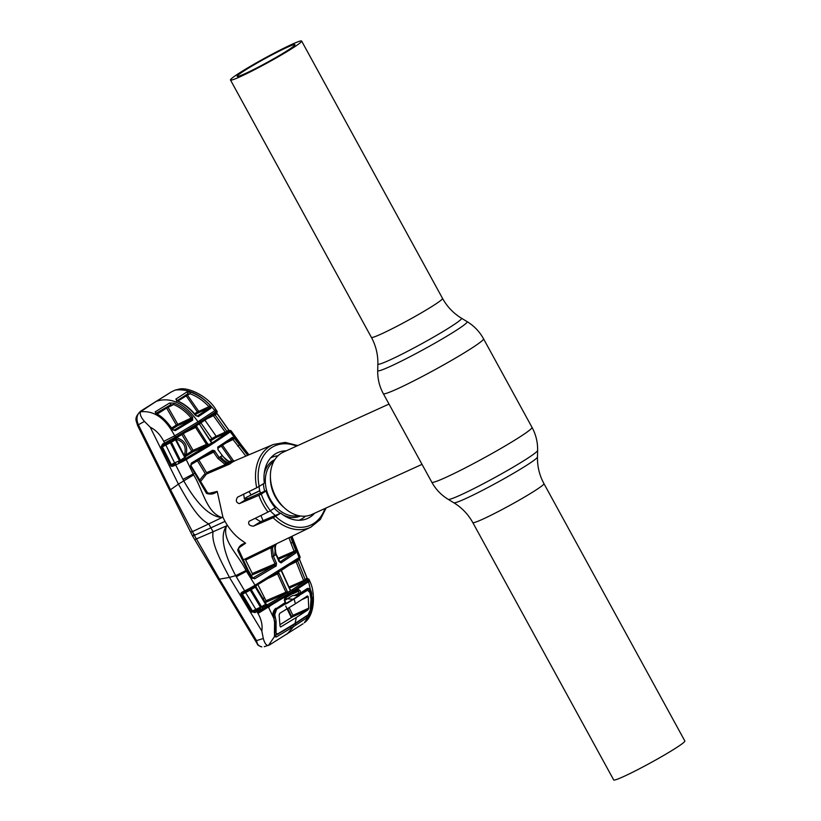 <?xml version="1.0" encoding="UTF-8"?>
<svg xmlns="http://www.w3.org/2000/svg" width="821" height="821" viewBox="0 0 821 821"><rect width="100%" height="100%" fill="white"/><g stroke="black" fill="none" stroke-linecap="round" stroke-linejoin="round"><path stroke-width="1.23" d="M623.611 776.563A40.557 2.689 151.3 0 1 613.698 779.95L472.793 522.587A40.557 2.689 151.3 0 0 482.717 519.2A40.557 2.689 151.3 0 0 522.269 498.368A40.557 2.689 151.3 0 0 543.943 483.631L684.847 740.994A40.557 2.689 151.3 0 1 663.173 755.731A40.557 2.689 151.3 0 1 623.611 776.563M291.712 44.437A40.557 2.689 -28.7 0 0 252.16 65.27A40.557 2.689 -28.7 0 0 230.485 80.006A40.557 2.689 -28.7 0 0 240.409 76.62A40.557 2.689 -28.7 0 0 279.961 55.787A40.557 2.689 -28.7 0 0 301.635 41.05A40.557 2.689 -28.7 0 0 291.712 44.437M286.898 47.454A32.943 2.186 151.3 0 1 294.955 44.703A32.943 2.186 151.3 0 1 277.354 56.67A32.943 2.186 151.3 0 1 245.222 73.592A32.943 2.186 151.3 0 1 237.166 76.343A32.943 2.186 151.3 0 1 254.767 64.377A32.943 2.186 151.3 0 1 286.898 47.454M299.018 520.268A34.277 25.492 65.5 0 0 302.282 518.636A34.277 25.492 65.5 0 0 305.453 516.152M278.001 455.788A34.277 25.492 65.5 0 0 270.673 457.933M389.021 404.065L283.409 452.104A34.277 25.492 65.5 0 0 281.172 453.305A34.277 25.492 65.5 0 0 275.127 495.391A34.277 25.492 65.5 0 0 311.785 514.5L422.025 464.358M259.005 486.504A34.277 25.492 65.5 0 0 260.473 493.38M270.263 510.785A34.277 25.492 65.5 0 0 275.343 515.444M225.826 464.604L212.526 470.238L225.857 464.604M234.703 460.858L228.69 461.433A1.139 0.667 -70 0 1 229.09 461.381C232.589 461.587 234.467 461.412 234.734 460.848L234.632 460.889M228.69 461.433L221.978 455.727L220.582 456.599C224.256 461.607 228.105 463.496 232.158 462.274L234.744 460.848M229.511 464.122L225.303 464.594L217.842 458.375L213.388 451.868L214.384 450.596L219.156 457.502L225.929 463.167L229.593 464.101L206.44 474.066L200.016 482.173M208.606 493.483L217.216 491.389L222.901 517.097L221.803 517.446C206.42 512.653 202.777 489.337 193.643 474.907L186.244 459.575L182.549 461.597L182.057 460.632L213.501 441.975L228.956 431.477L225.087 433.591A1.139 0.79 66.4 0 0 225.17 432.051L213.398 415.662L208.257 418.207M225.026 521.376A46.458 34.554 65.5 0 0 227.468 525.45L213.08 531.751L210.874 527.852L194.331 535.343L192.432 531.628L208.77 523.89L210.874 527.852L225.026 521.376A46.458 34.554 -114.5 0 1 222.901 517.097L208.77 523.89C197.05 518.236 186.695 498.511 178.403 484.133L169.68 490.332L137.487 425.34C136.532 420.691 133.269 418.453 140.771 411.064L140.771 411.064A7.615 5.511 -122.3 0 0 140.35 411.372M258.872 495.309L261.252 494.047A43.492 32.347 65.5 0 0 270.376 510.713L268.026 512.037A45.401 33.764 -114.5 0 1 262.802 504.073A45.401 33.764 -114.5 0 1 258.872 495.309L239.383 503.622C236.109 502.678 235.494 500.533 237.536 497.187L256.727 487.777A45.401 33.764 -114.5 0 1 273.321 444.479L234.159 461.074M296.586 446.101A43.492 32.347 65.5 0 0 259.159 486.412L264.321 483.169A36.134 26.867 65.5 0 1 277.221 452.874A36.134 26.867 65.5 0 1 286.211 450.821M259.159 486.412L256.727 487.777M259.785 490.763L246.3 497.382L247.306 498.901M261.252 494.047L266.045 491.04A36.134 26.867 65.5 0 0 275.168 507.706L270.376 510.713M266.045 491.04L266.189 490.548A32.932 24.486 65.5 0 0 275.363 507.316L275.168 507.706M326.153 507.963L320.282 519.508L310.902 527.113A45.401 33.764 -114.5 0 1 273.116 517.723L253.402 526.179C249.327 525.799 247.88 524.178 249.061 521.304L268.026 512.037M255.157 518.328L260.606 521.663L280.751 513.166A36.134 26.867 65.5 0 0 307.136 518.646A36.134 26.867 65.5 0 0 314.587 513.228M266.189 490.548L246.167 499.373L244.412 498.881L243.632 494.068M273.116 517.723L280.751 513.166M199.154 480.716L205.168 473.501L197.266 460.468M206.44 474.066A1.139 0.77 49.9 0 1 205.168 473.501M211.582 493.38L207.631 492.959L211.644 493.37L217.216 491.389M191.057 465.815L207.631 492.959L206.523 493.4L190.554 465.948L191.385 463.075L212.331 450.39L214.384 450.596M217.216 491.41C214.26 494.088 210.699 494.755 206.523 493.4M182.549 461.597L175.704 464.984L183.576 480.521C192.586 496.541 206.625 516.563 221.803 517.476L221.803 517.446M192.904 531.125C190.133 532.46 189.979 532.624 192.432 531.628L170.532 489.778L138.359 424.765L144.465 421.419L150.212 427.177L178.403 484.133L193.643 474.907M213.388 451.868L212.3 451.786L191.591 464.317L190.554 465.948M212.3 451.786A1.139 0.718 -121.8 0 0 212.352 451.766L191.611 464.306L191.385 463.075M212.352 451.766A1.139 0.718 -121.8 0 0 212.331 450.39M259.764 490.691L251.103 494.837L248.979 491.574M251.103 494.837L244.268 498.686M211.931 438.65L200.929 422.918M155.148 402.013A7.615 5.07 57.9 0 1 155.302 401.91L171.096 392.058A7.615 4.587 -121.9 0 0 170.963 392.13L170.963 392.13A7.615 4.587 -121.9 0 0 170.83 392.222M263.059 520.627L260.934 515.496M267.574 605.652L265.614 606.873M264.516 597.801L263.059 598.704M269.124 599.392L264.988 601.947M264.454 597.688L262.997 598.601M137.487 425.34L138.359 424.765C135.886 418.782 136.758 414.174 140.966 410.952A7.615 5.511 -122.3 0 0 140.771 411.064L155.302 401.91A7.615 5.07 57.9 0 1 155.467 401.818L140.535 411.793C139.601 414.112 140.904 417.314 144.465 421.419M215.728 409.34L214.856 410.644L197.994 421.768C184.899 403.48 171.066 396.635 156.503 401.243L171.681 391.72L155.467 401.818M156.503 401.243L141.325 410.757M150.212 427.177C155.898 430.081 160.423 434.812 163.769 441.37L174.688 435.838C165.596 418.382 154.215 410.367 140.535 411.793M289.546 588.01L303.431 581.925L308.008 578.867A1.139 1.088 -29.5 0 1 309.045 579.4L309.691 580.95L308.511 581.699L308.737 582.315L307.495 582.417L308.511 581.699L308.162 580.827A1.139 0.995 -126.2 0 0 306.685 580.17L307.362 579.636A1.139 1.088 47.2 0 1 308.922 580.242L288.848 593.604L265.83 607.263L254.962 612.62L251.329 611.594L241.158 594.886L240.83 593.45L241.743 592.331L244.658 590.884L235.668 575.665L229.459 577.399C221.957 562.919 210.966 543.646 213.08 531.751L196.424 538.925L194.331 535.343C191.857 536.421 191.929 536.103 194.567 534.409M261.53 646.825A1.139 0.78 -83.6 0 0 261.694 646.866C258.687 645.778 257.26 644.834 257.394 644.033L256.532 640.616L219.576 579.369L196.424 538.925L194.628 539.479L192.514 535.959L169.68 490.332M308.737 582.315L312.38 598.642L311.723 609.736L309.815 614.406L307.075 617.679L293.682 626.515L276.215 637.034L274.471 636.573L268.457 645.46C266.363 645.655 264.649 643.336 263.315 638.502L261.827 631.041L229.459 577.399L218.417 579.339L194.628 539.479M286.539 599.258L285.185 598.109M287.124 598.971L285.718 598.129M287.176 598.95L284.62 599.73M311.026 607.171L310.995 598.93M312.38 598.642L311.2 598.827L310.184 592.382C309.496 589.745 308.47 588.708 307.095 589.273L300.619 593.511A0.759 0.513 -122.1 0 0 300.773 592.813L307.352 588.483C309.743 588 311.231 590.012 311.836 594.527L310.677 594.794M307.249 589.17L300.66 593.491A0.759 0.575 -122.8 0 0 300.845 592.772L299.993 590.463L297.797 589.129A1.139 0.842 -122.7 0 1 297.582 590.33L291.568 594.147A1.139 0.759 -122.1 0 0 291.712 592.967L297.797 589.129M284.784 600.182L287.073 599.012M294.575 595.358L299.183 593.111L294.554 595.358M300.476 593.583L296.453 595.553M284.364 599.905L285.513 602.132L285.133 603.23L275.743 608.925L285.174 602.593L284.312 600.295L285.02 597.144L291.65 592.834L268.344 606.893L273.855 618.357C272.172 614.488 272.818 611.132 275.774 608.289L275.743 608.925L275.774 608.289M278.678 633.319L278.37 634.048M294.565 623.703L294.287 624.37M263.315 638.502L256.532 640.616C256.932 644.126 258.697 646.219 261.837 646.866M308.912 613.995L309.815 614.406L304.314 622.77C315.438 615.083 315.192 591.52 309.866 581.381L309.691 580.95M303.072 623.744L269.524 644.916L264.27 646.681M308.563 581.832L307.68 582.294L308.593 581.925M302.446 582.356L302.015 581.289M290.767 553.888L290.336 552.831M291.178 536.708L299.07 557.592L300.014 556.792L293.959 541.47L292.635 542.465L295.786 550.511L295.714 553.046L281.039 562.888L279.048 561.564L275.969 554.637L275.004 546.345L276.585 543.82M291.989 536.318L293.569 540.475L292.748 541.183M231.194 430.943L241.138 444.705L240.409 445.577L230.342 431.918L209.868 445.557L186.244 459.575L185.382 458.806M248.363 455.05L240.409 445.577M229.336 461.618A1.139 0.667 -70 0 0 229.09 461.381L229.09 461.381C226.575 459.688 228.084 462.418 222.296 455.542L217.945 449.59L217.719 447.158L232.415 437.336L234.457 438.414L247.737 455.316M230.896 430.902L230.342 431.918A1.139 1.016 -127 0 0 228.956 431.477M229.839 430.409L231.153 430.892A1.139 1.129 141.5 0 1 231.183 430.933L231.214 431.066A1.139 1.139 -160.1 0 0 229.747 430.717L229.223 430.645M229.931 430.43A1.139 1.119 62.1 0 0 229.603 430.502A1.139 0.903 -112.2 0 1 229.408 430.532M231.153 430.892A1.139 1.129 141.5 0 0 229.901 430.532L229.603 430.502M218.099 446.768A1.139 0.8 57.6 0 1 218.037 448.194L232.138 438.886A1.139 1.006 55 0 0 232.23 438.825L232.23 438.825A1.139 1.006 55 0 0 232.415 437.336M234.457 438.414L232.99 439.512L232.138 438.886M245.89 456.096L232.99 439.512L226.483 442.735M222.563 445.3L233.8 461.197M218.848 467.365L219.546 467.262M232.24 461.566L221.803 446.757M213.552 451.735L214.907 451.088M217.719 447.158L218.037 449.569M202.89 457.564L215.112 451.365M217.945 449.59L222.296 455.542M198.651 459.637L206.543 472.66L225.303 464.594A1.139 0.647 -71.2 0 1 225.929 463.167M212.598 451.683L212.896 450.185M178.721 463.547L178.609 462.387L185.443 458.703L175.458 439.779L171.404 442.17L180.415 460.294L184.838 457.348M175.889 463.66A1.139 0.79 -113.7 0 0 175.704 464.984L172.708 466.297A1.139 0.79 -113.7 0 1 172.892 464.973L174.401 464.234A1.139 0.79 -113.7 0 0 174.596 462.911L179.409 460.807A1.139 0.79 -113.7 0 1 179.327 462.038L179.625 463.065M181.472 462.12L180.415 460.294L179.409 460.807L170.399 442.755L165.832 445.033L174.596 462.911L171.302 464.573L162.404 446.86L171.302 464.573M164.734 444.284A1.139 0.79 -116.4 0 1 165.832 445.033L162.496 446.809M170.111 465.179L171.743 465.189A1.139 0.605 -64.2 0 0 171.189 466.297L161.388 447.373L162.404 446.86M228.31 431.825A1.139 1.016 53.1 0 1 226.924 431.374L228.669 430.03L216.98 413.579A1.139 1.026 54.3 0 1 216.929 412.368L171.055 441.144L171.404 442.17L170.399 442.755A1.139 0.79 -116.4 0 0 169.485 441.996L167.074 443.104A1.139 0.636 -117.3 0 1 167.043 443.124L167.043 443.124A1.139 0.636 -117.3 0 1 165.924 442.355L175.335 437.172L174.688 435.838L197.994 421.768M167.576 442.847L163.913 444.684L162.342 446.501L161.162 446.706L162.63 444.017A1.139 0.79 63.6 0 0 163.861 444.715L163.861 444.715A1.139 0.79 63.6 0 0 163.913 444.684M175.191 438.609L175.838 439.481M175.55 438.393L175.335 437.172L196.281 424.467L196.281 425.832L173.272 439.717M170.419 440.579L169.064 441.226M170.224 440.364L171.055 441.144M204.757 419.942L216.046 436.043A1.139 0.79 -113.6 0 1 215.964 437.572A1.139 0.657 58.8 0 1 214.845 436.864L209.96 439.851M225.087 433.591L215.964 437.572L210.597 440.846M199.831 447.486L199.164 447.897A1.139 0.739 58.1 0 1 198.805 447.917M216.867 413.61L215.102 414.923L226.924 431.374L214.845 436.864M195.1 427.023L196.66 426.273M199.883 423.338L199.893 424.703M211.582 442.683L212.321 442.375L211.808 442.827L210.853 441.893L199.811 424.734L211.161 441.708M211.808 442.827L206.553 445.988L192.925 451.807A1.139 0.78 57.7 0 1 191.714 451.181L181.759 434.309M199.811 424.734L199.411 423.749M196.147 425.791L208.39 444.972M183.155 433.488L193.099 450.36L207.939 443.72M206.625 444.582L195.552 427.423L196.876 426.571M194.095 426.971L195.552 427.423L186.336 431.938M176.371 437.716C184.961 440.251 188.183 445.936 186.039 454.783L193.099 450.36M213.398 415.662L215.102 414.923A1.139 0.995 55.1 0 1 215.102 413.61M171.025 441.123L169.629 442.026M176.402 437.891A1.139 0.759 -91.4 0 1 175.92 439.173C183.596 441.431 186.49 446.491 184.612 454.372A1.139 0.749 30.7 0 1 186.039 454.783L184.499 456.137M192.925 451.807L184.899 456.928M184.982 457.605A1.139 0.893 67.8 0 0 186.193 457.985L185.443 458.703M169.814 442.109L171.096 441.493M199.164 447.897L208.165 444.12M229.521 430.532L229.521 430.532A1.139 1.088 76.2 0 1 229.901 430.522A1.139 1.047 51.8 0 1 228.669 430.03L228.505 430.009M213.224 415.754L214.928 414.533M224.872 432.626L226.298 432.677A1.139 0.903 -112.2 0 0 225.539 432.154L225.601 432.123A1.139 0.903 -112.2 0 1 225.262 432.226M226.298 432.677L228.874 431.63M185.977 395.065L188.081 393.864M196.281 424.467L215.718 411.834L214.856 410.644C202.459 395.26 189.22 388.405 175.15 390.088L171.322 391.925M175.15 390.088L179.881 388.959C189.466 387.276 208.431 396.902 215.738 409.361L217.031 411.188A1.139 1.129 -27.1 0 0 216.939 411.044L216.939 411.044M186.798 392.017L190.8 392.212C197.943 394.798 204.429 399.222 210.238 405.492L210.874 408.273L198.446 416.545L195.583 415.529C190.185 408.879 184.171 404.076 177.541 401.12L175.838 399.129L186.798 392.017A1.139 0.903 56.7 0 1 187.424 394.018L187.424 394.018A1.139 0.903 56.7 0 1 187.362 394.059L176.433 401.161M210.238 405.492L208.914 406.693C203.3 400.617 197.019 396.307 190.072 393.772L187.424 395.086L198.631 411.177A1.139 0.8 -113.6 0 1 198.549 412.717L195.326 414.667M197.184 416.144L209.591 407.893L208.914 406.693L197.43 412.009L186.203 395.917L177.88 401.048M194.546 413.753L197.43 412.009A1.139 0.657 58.8 0 0 198.549 412.717L209.591 407.893A1.139 0.965 54.7 0 1 210.874 408.273M187.424 395.086L186.203 395.917A1.139 0.677 58.4 0 1 185.987 394.963M184.489 421.337L183.822 421.758A1.139 0.739 58.1 0 1 183.463 421.778M183.822 421.758L191.591 418.494M195.767 415.662L197.317 416.093A1.139 0.811 57.4 0 1 198.446 416.545M177.541 401.12A1.139 0.626 113.7 0 1 177.952 401.079L177.952 401.079C184.602 404.065 190.595 408.837 195.921 415.405L195.583 415.529M175.838 399.129A1.139 0.852 57.2 0 1 176.772 400.74M190.8 392.212A1.139 0.523 109.7 0 0 190.072 393.772L187.362 394.059M192.627 420.198L175.294 430.594L171.876 429.547C167.32 422.538 162.055 417.345 156.082 413.989L155.169 411.855L169.639 403.019L174.309 403.152C181.072 406.015 187.188 410.757 192.658 417.366L192.627 420.198A1.139 0.708 -121.7 0 0 191.57 419.695L177.582 425.668L172.318 429.014M175.294 430.594L174.411 429.958L191.57 419.695L191.457 418.361C186.151 411.937 180.21 407.329 173.631 404.548L170.316 404.999L155.99 413.332L156.708 413.897A1.139 0.688 118.6 0 0 156.082 413.989M172.389 429.599L174.155 430.06M156.708 413.897C161.614 416.175 166.889 421.317 172.533 429.352L171.876 429.547M171.651 428.018L176.361 425.021L166.642 408.078L157.109 414.123M177.582 425.668A1.139 0.78 57.7 0 1 176.361 425.021L192.658 417.366M167.494 406.734A1.139 0.842 -116.1 0 1 168.048 407.278L177.757 424.221M174.309 403.152A1.139 0.605 112.6 0 0 173.631 404.548L166.642 408.078A1.139 0.78 57.8 0 1 166.437 407.38M156.093 413.466A1.139 0.595 -121.2 0 0 155.169 411.855M170.316 404.999A1.139 0.657 -121.5 0 0 170.358 404.979L170.358 404.979A1.139 0.657 -121.5 0 0 169.639 403.019M215.441 413.374A1.139 0.995 -124.9 0 0 215.718 411.834L216.477 411.249A1.139 1.088 -129.4 0 1 216.292 412.747L216.446 412.624M216.929 412.368A1.139 1.129 -27.1 0 0 217.031 411.188M216.128 412.86A1.139 1.088 -129.4 0 0 216.292 412.747L196.281 425.832M173.21 439.758L173.313 438.332M163.769 441.37L164.611 443.032L165.924 442.355M169.485 441.996L169.003 441.01M162.63 444.017L164.611 443.032A1.139 0.79 -116.4 0 0 165.883 443.699M172.708 466.297L171.189 466.297M161.388 447.373L161.162 446.706M245.982 570.513L235.668 575.665C227.191 559.748 218.15 537.622 226.483 526.025L226.504 526.045C221.526 540.249 238.993 555.489 245.982 570.513L255.054 585.199L299.07 557.592A1.139 1.016 -125.4 0 1 298.762 558.875L278.401 572.186L251.01 588.626L251.226 589.591L261.489 606.678L265.583 604.348L266.579 605.293L265.019 606.185L287.596 592.803L306.685 580.17M252.191 577.471L251.924 578.025L247.583 570.718L237.68 550.316C238.901 546.273 241.538 543.913 245.582 543.225L242.8 541.152C237.012 537.375 231.912 532.141 227.468 525.45L226.504 526.045M239.27 547.545L245.592 543.235L241.323 545.637C239.198 547.412 238.295 548.705 238.593 549.516L238.593 549.516A1.139 0.534 164.4 0 1 237.68 550.316M274.542 632.427L274.471 636.573A0.759 0.677 164 0 0 274.696 635.875L292.789 625.356L293.682 626.515L287.124 634.058M274.43 633.124L274.583 622.349L273.855 618.357L274.891 622.01L274.696 635.875M268.416 607.017L258.01 613.451L256.983 611.727A1.139 0.79 -113.7 0 1 257.055 610.188L260.616 608.412A1.139 0.79 -113.7 0 0 260.442 607.181L250.231 590.135L242.123 594.353L252.324 611.04L261.489 606.678L262.207 607.591L265.019 606.185L265.83 607.263M261.827 631.041C262.689 625.407 261.417 619.537 258.01 613.451M268.693 607.437L270.304 605.744M300.599 593.521A0.759 0.513 -122.1 0 0 300.63 593.511L299.152 593.07L297.53 590.361L284.908 598.283A1.139 0.667 -121.6 0 0 284.938 598.252L284.938 598.252A1.139 0.667 -121.6 0 0 285.02 597.144M299.993 590.463L293.138 593.675A1.139 0.842 63.9 0 0 292.871 593.326M299.152 593.07L300.773 592.813M291.527 594.168A1.139 0.759 -122.1 0 0 291.568 594.147L284.938 598.252L284.312 600.295M273.896 617.864L274.163 618.018C273.249 613.821 273.455 616.889 273.372 612.938L275.764 608.915L285.092 603.25L285.103 601.875M285.133 603.23L285.256 602.542M275.363 635.854L276.215 637.034M292.789 625.356L306.141 616.54L307.075 617.679M306.141 616.54L307.465 615.257M310.666 609.777L311.723 609.736M307.095 589.273L307.352 588.483M307.495 582.417L291.65 592.834M257.599 612.764L268.344 606.893L266.856 605.159M262.463 608.792L262.207 607.591M265.583 604.348L255.352 587.169L250.231 590.135A1.139 0.79 -116.4 0 0 249.194 589.622L242.062 593.583L252.581 611.286L257.055 610.188M255.865 587.046L255.352 587.169L255.865 587.046M255.146 586.235L255.352 587.169M250.497 588.103L248.599 589.006M272.746 597.842L285.965 592.423M291.075 590.278L285.534 593.757L265.316 602.501M260.544 607.366L261.622 606.924M266.107 605.087L267.266 604.605L266.579 605.293M285.534 593.757L285.903 592.218L287.34 591.561L287.617 592.618M257.845 584.634L266.004 600.726L285.903 592.218L277.519 573.838L278.966 573.202L287.34 591.561M277.519 573.838L268.631 578.189M278.175 572.186L278.966 573.202M290.624 590.73L281.336 570.205M290.018 589.889L281.521 571.313M273.629 575.131L278.668 572.699M306.623 580.18A1.139 0.995 53.7 0 1 305.145 579.523L307.003 578.138L299.408 559.368L297.623 560.651L305.145 579.523L303.626 580.591L296.124 561.8L289.864 564.899M308.008 578.867A1.139 1.026 52.5 0 1 307.003 578.138L306.838 578.076M297.654 559.655A1.139 1.016 54.7 0 0 297.623 560.651L296.124 561.8A1.139 0.8 63.6 0 0 295.509 561.133M289.064 586.974L303.626 580.591M299.265 559.388L299.408 559.368A1.139 1.047 53.8 0 1 299.47 558.342M309.045 579.4A1.139 1.088 -29.5 0 1 309.117 579.534L308.922 580.242M304.17 580.365A1.139 0.903 -112.1 0 1 305.176 581.052M290.665 536.965L292.635 542.465L290.942 543.143L288.992 537.776M277.97 558.259L295.786 550.511M294.092 551.189L290.942 543.143M281.039 562.888L280.074 561.944A1.139 0.8 57.5 0 1 281.398 562.734M279.971 561.985L294.226 552.379A1.139 1.006 53.6 0 1 295.714 553.046M294.226 552.379L278.432 559.306M275.22 545.78A1.139 0.749 -163.3 0 1 275.004 546.345M250.713 557.562L250.446 557.018L272.008 546.642M300.045 557.551A1.139 1.139 16.9 0 1 299.932 557.818L299.922 557.818A1.139 1.139 -149.9 0 0 299.993 556.833L300.014 556.792A1.139 1.139 16.9 0 1 300.045 557.551L300.014 556.792M299.624 558.136L298.762 558.875A1.139 1.016 -125.4 0 1 298.659 558.937L283.173 569.199M283.348 568.009L283.122 569.22L255.198 586.204L255.054 585.199L251.4 587.313L251.883 588.113L251.01 588.626L248.486 589.971L249.194 589.622L248.558 588.924L250.374 587.928L251.01 588.626L255.198 586.204M250.374 587.928L251.4 587.313M244.679 591.92A1.139 0.79 -116.4 0 1 245.551 592.464L255.762 609.233A1.139 0.79 -113.7 0 1 255.69 610.773L255.033 611.081A1.139 0.79 -113.7 0 0 254.962 612.62M241.743 592.331A1.139 0.79 63.6 0 0 242.852 592.824L245.766 591.377A1.139 0.79 63.6 0 1 244.658 590.884L247.624 589.375L248.486 589.971M247.624 589.375L248.558 588.924M258.348 611.122A1.139 0.636 -115 0 1 258.276 609.644L255.69 610.773M261.232 609.428L260.616 608.412M251.749 612.127L252.581 611.286L251.329 611.594M241.158 594.886L242.062 593.583A1.139 0.698 9.7 0 1 240.83 593.45M252.221 578.405L274.809 565.217L276.225 565.905L254.726 578.754L251.924 578.025M253.73 577.789L254.726 578.754M252.304 573.53L275.025 563.811L271.946 556.884L270.971 547.71L245.653 560.025L252.304 573.53A1.139 0.831 -113.1 0 1 252.129 574.977L274.625 565.361A1.139 0.718 58.3 0 1 275.887 566.192M252.129 574.977L251.308 575.5M274.809 565.217L275.025 563.811L276.472 563.175L276.225 565.905M270.971 547.71A1.139 0.729 17.7 0 0 272.49 547.925L273.393 556.248L276.472 563.175M275.64 544.272L274.696 555.437L271.946 556.884M242.77 560.127L310.902 527.113M274.789 544.682L272.49 547.925M273.824 545.206L271.905 546.612A1.139 0.954 22.5 0 0 272.962 546.529M285.708 606.021L291.209 617.238M291.927 617.238L287.771 608.474M310.584 609.551L308.101 614.837L295.088 623.385L296.309 617.505L280.608 626.987M296.309 617.505L308.039 609.818L292.687 616.797L280.094 624.617M292.687 616.797L292.102 617.156M274.902 631.749L276.102 631.195L276.072 621.045L274.737 614.529L273.424 615.134M276.102 631.195L275.989 633.176L277.58 633.976L274.594 635.351M295.088 623.385L277.58 633.976M310.707 609.49L311.015 599.135L309.917 592.475L307.516 590.278L274.029 610.865M295.098 614.365L295.632 615.452M294.585 615.935L294.041 614.837M292.317 616.992L291.968 616.284M285.913 603.856L285.667 603.343M280.772 626.916L280.033 626.166L279.14 614.98L279.797 613.277L295.406 603.784L294.123 599.043M273.311 613.728L274.614 612.907M289.156 607.643L292.933 615.35L308.737 608.156L308.234 596.734L307.444 595.933L295.406 603.784M275.158 611.132L273.537 612.148M285.472 602.85L287.083 603.302L282.947 605.21L286.293 602.953M293.59 599.289L299.357 595.605L292.687 595.512L287.401 598.807L293.59 599.289L287.083 603.302M287.401 598.807L284.866 600.397M307.516 590.278L301.153 593.173M276.431 609.767L274.737 614.529M276.072 621.045L275.989 633.176M311.015 599.135L310.102 611.778M308.737 608.156L308.039 609.818M301.912 599.607L308.234 596.734M291.907 616.899L292.933 615.35M301.635 41.05L442.54 298.413C447.127 306.695 453.449 313.304 461.484 318.22A47.7 3.171 151.3 0 1 436.823 335.214A47.7 3.171 151.3 0 1 389.565 360.142A47.7 3.171 151.3 0 1 377.865 364.001L377.711 370.579C377.547 378.768 379.415 386.455 383.315 393.649L431.795 482.214C435.766 489.378 441.236 495.094 448.215 499.363A51.005 3.387 151.3 0 0 460.591 495.012A51.005 3.387 151.3 0 0 509.543 469.273A51.005 3.387 151.3 0 0 537.622 450.421L537.468 456.999A47.7 3.171 151.3 0 1 511.206 474.63A47.7 3.171 151.3 0 1 465.425 498.706A47.7 3.171 151.3 0 1 453.839 502.78L448.215 499.363M461.484 318.22L467.118 321.637A51.005 3.387 151.3 0 1 440.744 339.802A51.005 3.387 151.3 0 1 390.211 366.453A51.005 3.387 151.3 0 1 377.711 370.579M467.118 321.637C474.097 325.906 479.567 331.622 483.528 338.786A57.121 3.787 151.3 0 1 453.007 359.536A57.121 3.787 151.3 0 1 397.292 388.887A57.121 3.787 151.3 0 1 383.315 393.649M483.528 338.786L532.008 427.351A57.121 3.787 151.3 0 1 501.487 448.092A57.121 3.787 151.3 0 1 445.772 477.442A57.121 3.787 151.3 0 1 431.795 482.214M442.54 298.413A40.557 2.689 151.3 0 1 420.865 313.14A40.557 2.689 151.3 0 1 381.303 333.983A40.557 2.689 151.3 0 1 371.39 337.369C375.895 345.692 378.05 354.58 377.865 364.001M274.84 459.616A30.982 23.039 65.5 0 0 273.024 460.612A30.982 23.039 65.5 0 0 264.249 473.378M263.387 483.754A30.982 23.039 65.5 0 0 264.68 491.174M274.265 508.271A30.982 23.039 65.5 0 0 280.33 513.341M283.163 514.962A30.982 23.039 65.5 0 0 300.486 516.019M273.742 461.494A30.09 22.372 65.5 0 0 268.816 496.387A30.09 22.372 65.5 0 0 298.351 515.619M270.417 477.37A30.09 22.372 65.5 0 0 284.21 507.676M232.158 462.274L229.593 464.101M253.402 526.179L260.606 521.663M239.383 503.622L246.167 499.373M275.579 516.409A43.492 32.347 65.5 0 0 324.972 508.507M194.3 473.378L183.001 479.402M237.874 446.224L240.502 443.833M214.692 442.529L213.501 441.975M209.868 445.557L208.739 444.961M220.582 456.599L217.842 458.375M200.365 420.28L201.053 422.836M247.583 570.718L236.294 576.742M274.614 621.784L274.583 622.349L274.614 621.784M290.336 626.844L291.198 628.024M294.739 624.073A0.759 0.575 56.8 0 1 295.663 625.222M293.661 590.586L292.358 589.817M288.848 593.604L287.596 592.803M275.928 554.38L274.696 555.437M278.524 571.036L278.401 572.186M248.784 589.817L245.766 591.377A1.139 0.79 63.6 0 0 245.818 591.346M537.468 456.999C537.273 466.42 539.438 475.308 543.943 483.631M230.485 80.006L371.39 337.369M453.839 502.78C461.884 507.696 468.206 514.305 472.793 522.587M532.008 427.351C535.908 434.545 537.776 442.232 537.622 450.421M297.777 445.567L285.215 442.406L273.321 444.479M257.394 644.033L218.417 579.339M293.569 540.475L293.959 541.47M241.138 444.705L248.968 454.793M218.058 448.184L232.23 438.825M217.996 448.81L218.027 448.215M185.125 457.369L175.992 439.256M228.751 429.958L217.083 413.527M177.952 401.079L176.689 400.289L176.484 401.13L187.424 394.018M170.399 404.958L155.908 413.794M163.677 444.808L167.648 442.817M238.593 549.516L248.137 570.154L252.468 577.461M266.24 604.051L256.049 586.882L256.244 585.496M291.003 590.32L290.295 589.632M299.727 558.064L299.48 559.286L307.075 578.025M275.209 546.057C274.471 547.802 274.809 550.573 276.236 554.38L279.992 561.985M276.605 543.8L275.959 544.61M292.358 616.971L280.094 624.586M291.352 617.597L287.083 608.895"/></g></svg>
